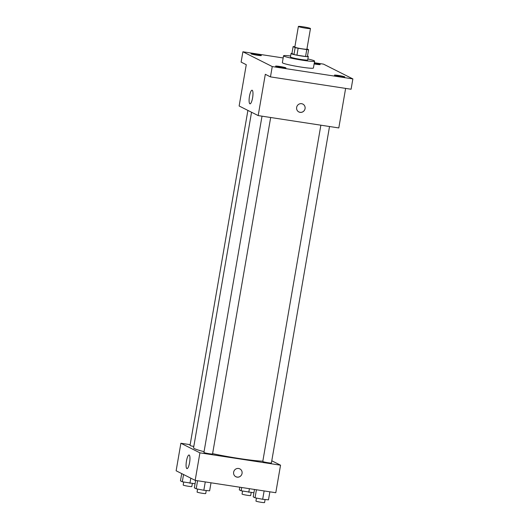<?xml version="1.0" encoding="UTF-8"?>
<svg xmlns="http://www.w3.org/2000/svg" width="529" height="529" viewBox="0 0 529 529"><rect width="100%" height="100%" fill="white"/><g stroke="black" fill="none" stroke-linecap="round" stroke-linejoin="round"><path stroke-width="0.79" d="M303.038 26.794A6.13 0.469 -170.2 0 1 310.463 28.54A6.13 0.469 -170.2 0 1 304.34 27.951A6.13 0.469 -170.2 0 1 298.382 26.45A6.13 0.469 -170.2 0 1 303.038 26.794M310.463 28.54L306.899 49.184A6.13 0.469 -170.2 0 1 300.776 48.602A6.13 0.469 -170.2 0 1 294.818 47.101L298.382 26.45M308.592 49.686L307.402 56.563A8.325 0.635 -170.2 0 1 305.564 56.484L296.948 55.161A8.325 0.635 -170.2 0 1 293.965 54.507L291.929 53.482L293.119 46.598L295.156 47.623A8.325 0.635 -170.2 0 0 298.131 48.278L306.754 49.6A8.325 0.635 -170.2 0 0 308.592 49.686L306.952 48.86M293.119 46.598A8.325 0.635 -170.2 0 1 294.891 46.678M291.948 53.396A8.755 0.668 9.8 0 0 291.036 53.535A8.755 0.668 9.8 0 0 299.553 55.684A8.755 0.668 9.8 0 0 308.295 56.517A8.755 0.668 9.8 0 0 308.063 56.312A8.755 0.668 9.8 0 0 307.488 56.081M308.295 56.517L307.699 59.956A8.755 0.668 -170.2 0 1 298.958 59.122A8.755 0.668 -170.2 0 1 290.447 56.973L291.036 53.535M293.965 54.507L295.156 47.623M305.564 56.484L306.754 49.6M296.948 55.161L298.131 48.278M307.871 58.97A15.764 1.197 -170.2 0 1 314.603 61.146A15.764 1.197 -170.2 0 1 298.872 59.645A15.764 1.197 -170.2 0 1 283.544 55.783A15.764 1.197 -170.2 0 1 290.613 55.995M314.603 61.146L313.413 68.029A15.764 1.197 -170.2 0 1 297.682 66.528A15.764 1.197 -170.2 0 1 282.354 62.667L283.544 55.783M275.715 66.264A5.257 0.397 -170.2 0 1 275.576 66.138A5.257 0.397 -170.2 0 1 280.82 66.641A5.257 0.397 -170.2 0 1 285.931 67.93A5.257 0.397 -170.2 0 1 281.322 67.533A5.257 0.397 -170.2 0 1 275.715 66.264M251.123 53.879A5.257 0.397 -170.2 0 1 250.984 53.753A5.257 0.397 -170.2 0 1 256.228 54.256A5.257 0.397 -170.2 0 1 261.339 55.545A5.257 0.397 -170.2 0 1 256.724 55.148A5.257 0.397 -170.2 0 1 251.123 53.879M314.259 63.13A5.257 0.397 -170.2 0 1 320.19 64.558A5.257 0.397 -170.2 0 1 314.127 63.91M334.573 75.277A5.257 0.397 -170.2 0 1 334.434 75.158A5.257 0.397 -170.2 0 1 339.678 75.654A5.257 0.397 -170.2 0 1 344.782 76.943A5.257 0.397 -170.2 0 1 340.173 76.546A5.257 0.397 -170.2 0 1 334.573 75.277M283.167 57.952L242.897 51.782L272.25 66.561L352.869 78.914L323.517 64.135L314.332 62.726M242.897 51.782L241.112 62.105L246.269 64.703L239.134 105.998L258.178 115.587L265.313 74.291L270.464 76.89L351.091 89.236L352.869 78.914M258.178 115.587L338.798 127.939L345.629 88.403M270.464 76.89L272.25 66.561M249.476 96.245A6.89 1.666 98.7 0 1 252.075 90.221A6.89 1.666 98.7 0 1 252.683 97.283A6.89 1.666 98.7 0 1 249.992 103.836A6.89 1.666 98.7 0 1 249.476 96.245M301.609 103.697A4.377 4.232 -63.3 0 1 304.651 109.9A4.377 4.232 -63.3 0 1 296.829 106.706A4.377 4.232 -63.3 0 1 301.609 103.697M302.833 104.087A4.377 4.232 -63.3 0 1 304.644 109.9A4.377 4.232 -63.3 0 1 298.898 111.91M262.827 461.195A37.685 2.87 -170.2 0 1 212.605 453.651M204.062 451.673A37.685 2.87 -170.2 0 1 193.574 447.805L251.539 112.247M247.896 110.409L190.023 445.471A4.377 0.331 9.8 0 0 193.812 446.456M329.521 126.517L271.403 462.974A4.377 0.331 -170.2 0 1 267.033 462.558A4.377 0.331 -170.2 0 1 262.774 461.486L320.865 125.188M270.669 117.504L212.552 453.961A4.377 0.331 -170.2 0 1 208.181 453.545A4.377 0.331 -170.2 0 1 203.923 452.467L262.014 116.175M190.162 444.671L180.885 443.249L199.922 452.844L280.549 465.189L271.787 460.779M180.885 443.249L176.131 470.784L195.168 480.372L275.788 492.724L280.549 465.189M195.168 480.372L199.922 452.844M186.466 461.024A6.89 1.666 98.7 0 1 189.071 455.006A6.89 1.666 98.7 0 1 189.673 462.062A6.89 1.666 98.7 0 1 186.982 468.621A6.89 1.666 98.7 0 1 186.466 461.024M238.599 468.482A4.377 4.232 -63.3 0 1 241.641 474.685A4.377 4.232 -63.3 0 1 233.818 471.491A4.377 4.232 -63.3 0 1 238.599 468.482M239.829 468.873A4.377 4.232 -63.3 0 1 241.641 474.685A4.377 4.232 -63.3 0 1 235.888 476.689M181.718 473.594L180.462 480.854L182.293 481.78L195.069 483.771M189.931 483.268L190.81 478.176M182.293 481.78L183.55 474.52M192.338 483.506L191.815 486.535A4.377 0.331 -170.2 0 1 187.445 486.118A4.377 0.331 -170.2 0 1 183.186 485.047L183.702 482.058M195.644 480.444L194.361 487.857L196.193 488.783L203.83 490.271L209.629 490.839L211.018 482.798M203.83 490.271L205.272 481.919M196.193 488.783L197.582 480.742M206.237 490.509L205.715 493.537A4.377 0.331 -170.2 0 1 201.344 493.121A4.377 0.331 -170.2 0 1 197.086 492.043L197.601 489.054M239.776 487.202L239.313 489.874L241.145 490.793L253.92 492.79M248.782 492.287L249.404 488.677M241.145 490.793L241.713 487.5M251.196 492.519L250.667 495.547A4.377 0.331 -170.2 0 1 246.296 495.131A4.377 0.331 -170.2 0 1 242.044 494.06L242.56 491.071M254.495 489.457L253.212 496.87L255.044 497.796L262.682 499.283L268.487 499.852L269.876 491.818M262.682 499.283L264.123 490.932M255.044 497.796L256.433 489.755M265.095 499.521L264.573 502.55A4.377 0.331 -170.2 0 1 260.195 502.133A4.377 0.331 -170.2 0 1 255.943 501.062L256.459 498.073"/></g></svg>
